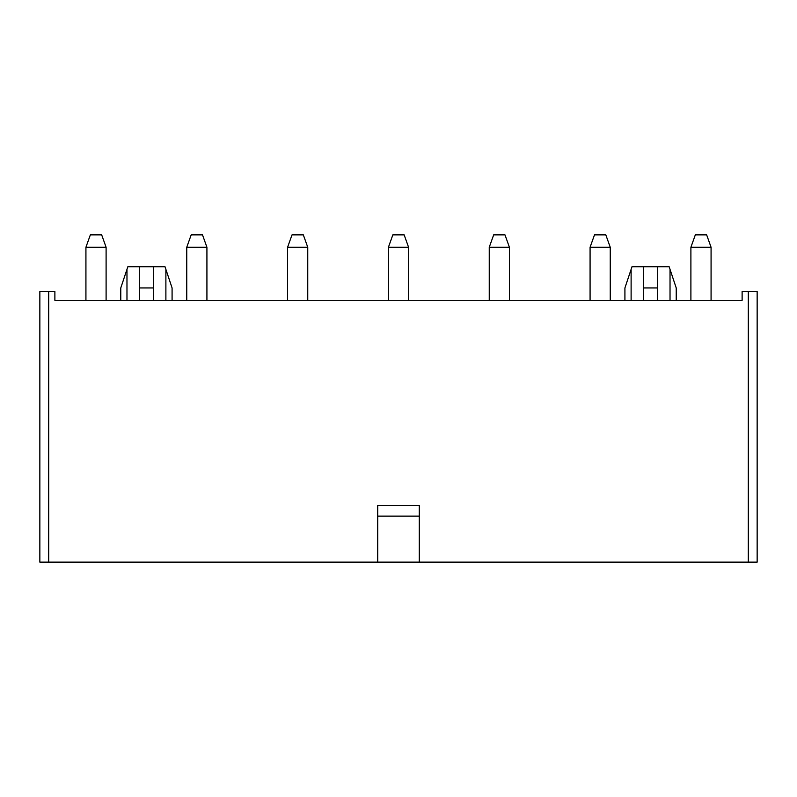 <?xml version="1.0" encoding="UTF-8"?>
<svg xmlns="http://www.w3.org/2000/svg" width="797" height="797" viewBox="0 0 797 797"><rect width="100%" height="100%" fill="white"/><g stroke="black" fill="none" stroke-linecap="round" stroke-linejoin="round"><path stroke-width="1.2" d="M669.141 266.716L670.028 269.366L669.141 266.716L657.684 266.716L657.645 300.32M676.225 300.32L676.225 287.946L670.028 269.366L670.028 300.32M657.684 266.716L643.468 266.716L643.498 269.366L643.468 266.716L632.001 266.716L624.918 287.946L624.918 300.32M657.645 287.946L643.498 287.946L643.498 269.366M631.114 300.32L631.114 269.366L632.001 266.716M643.498 287.946L643.498 300.32M748.303 562.124L39.85 562.124L39.85 291.483L54.883 291.483L54.883 300.32L742.117 300.32L742.117 291.483L748.303 291.483L748.303 562.124L757.15 562.124L757.15 291.483L748.303 291.483M377.718 516.137L377.718 505.517L419.282 505.517L419.282 516.137L377.718 516.137L377.718 562.124M419.282 562.124L419.282 516.137M126.972 300.32L126.972 269.366L127.859 266.716L120.775 287.946L120.775 300.32M127.859 266.716L139.316 266.716L139.355 300.32M139.355 287.946L153.502 287.946L153.502 300.32M153.502 287.946L153.532 266.716L164.999 266.716L172.082 287.946L172.082 300.32M139.316 266.716L153.532 266.716L153.502 269.366M165.886 300.32L165.886 269.366L164.999 266.716M106.101 300.32L106.101 247.259L85.927 247.259L85.927 300.32M85.927 247.259L90.35 234.876L101.677 234.876L106.101 247.259M206.921 300.32L206.921 247.259L186.757 247.259L186.757 300.32M186.757 247.259L191.18 234.876L202.508 234.876L206.921 247.259M307.752 300.32L307.752 247.259L287.587 247.259L287.587 300.32M287.587 247.259L292.011 234.876L303.328 234.876L307.752 247.259M408.582 300.32L408.582 247.259L388.418 247.259L388.418 300.32M388.418 247.259L392.841 234.876L404.159 234.876L408.582 247.259M509.413 300.32L509.413 247.259L489.248 247.259L489.248 300.32M489.248 247.259L493.672 234.876L504.989 234.876L509.413 247.259M610.243 300.32L610.243 247.259L590.079 247.259L590.079 300.32M590.079 247.259L594.492 234.876L605.82 234.876L610.243 247.259M711.073 300.32L711.073 247.259L690.899 247.259L690.899 300.32M690.899 247.259L695.323 234.876L706.65 234.876L711.073 247.259M48.697 291.483L48.697 562.124"/></g></svg>
